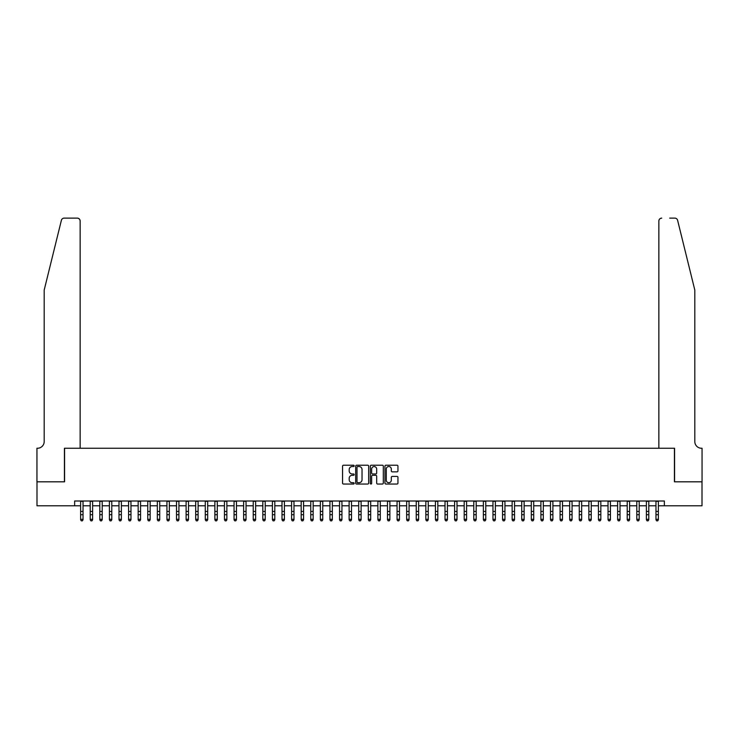 <?xml version="1.0" encoding="UTF-8"?>
<svg xmlns="http://www.w3.org/2000/svg" width="739" height="739" viewBox="0 0 739 739"><rect width="100%" height="100%" fill="white"/><g stroke="black" fill="none" stroke-linecap="round" stroke-linejoin="round"><path stroke-width="1.11" d="M354.157 465.875A0.656 0.656 0 0 0 353.501 465.219L343.496 465.219A0.942 0.942 0 0 0 342.554 466.161L342.554 483.103A0.942 0.942 0 0 0 343.496 484.045L353.501 484.045A0.656 0.656 0 0 0 354.157 483.38A0.656 0.656 0 0 0 353.501 482.724L352.207 482.724A3.011 3.011 0 0 1 349.196 479.713L349.196 478.299A3.011 3.011 0 0 1 352.207 475.288L353.501 475.288A0.656 0.656 0 0 0 354.157 474.632A0.656 0.656 0 0 0 353.501 473.967L352.207 473.967A3.011 3.011 0 0 1 349.196 470.955L349.196 469.542A3.011 3.011 0 0 1 352.207 466.531L353.501 466.531A0.656 0.656 0 0 0 354.157 465.875M397.009 471.851A0.942 0.942 0 0 0 397.952 470.909L397.952 466.161A0.942 0.942 0 0 0 397.009 465.219L385.897 465.219A0.942 0.942 0 0 0 384.964 466.161L384.964 483.103A0.942 0.942 0 0 0 385.897 484.045L397.009 484.045A0.942 0.942 0 0 0 397.952 483.103L397.952 477.357A0.942 0.942 0 0 0 397.009 476.415L392.252 476.415A0.942 0.942 0 0 0 391.31 477.357L391.31 480.202A2.522 2.522 0 0 1 388.797 482.724A2.522 2.522 0 0 1 386.275 480.202L386.275 469.053A2.522 2.522 0 0 1 388.797 466.531A2.522 2.522 0 0 1 391.31 469.053L391.31 470.909A0.942 0.942 0 0 0 392.252 471.851L397.009 471.851M74.639 505.79L36.996 505.79L36.996 481.819L64.57 481.819L64.57 448.259L674.43 448.259L674.43 481.819L702.004 481.819L702.004 505.79L664.361 505.79L664.361 500.996L74.639 500.996L74.639 505.79L80.625 505.79M368.678 466.161A0.942 0.942 0 0 0 367.736 465.219L356.632 465.219A0.942 0.942 0 0 0 355.69 466.161L355.69 483.103A0.942 0.942 0 0 0 356.632 484.045L367.736 484.045A0.942 0.942 0 0 0 368.678 483.103L368.678 466.161M371.264 465.219L382.368 465.219A0.942 0.942 0 0 1 383.31 466.161L383.31 483.103A0.942 0.942 0 0 1 382.368 484.045L377.62 484.045A0.942 0.942 0 0 1 376.678 483.103L376.678 476.23A0.942 0.942 0 0 0 375.735 475.288L372.585 475.288A0.942 0.942 0 0 0 371.643 476.23L371.643 483.38A0.656 0.656 0 0 1 370.978 484.045A0.656 0.656 0 0 1 370.322 483.38L370.322 466.161A0.942 0.942 0 0 1 371.264 465.219M83.027 505.79L90.213 505.79M92.615 505.79L99.802 505.79M102.204 505.79L109.4 505.79M111.792 505.79L118.988 505.79M121.381 505.79L128.577 505.79M130.969 505.79L138.165 505.79M140.558 505.79L147.754 505.79M150.146 505.79L157.342 505.79M159.735 505.79L166.931 505.79M169.323 505.79L176.519 505.79M178.921 505.79L186.108 505.79M188.51 505.79L195.696 505.79M198.098 505.79L205.285 505.79M207.687 505.79L214.873 505.79M217.275 505.79L224.462 505.79M226.864 505.79L234.051 505.79M236.452 505.79L243.639 505.79M246.041 505.79L253.228 505.79M255.629 505.79L262.825 505.79M265.218 505.79L272.414 505.79M274.806 505.79L282.002 505.79M284.395 505.79L291.591 505.79M293.983 505.79L301.179 505.79M303.572 505.79L310.768 505.79M313.16 505.79L320.356 505.79M322.749 505.79L329.945 505.79M332.347 505.79L339.534 505.79M341.935 505.79L349.122 505.79M351.524 505.79L358.711 505.79M361.112 505.79L368.299 505.79M370.701 505.79L377.888 505.79M380.289 505.79L387.476 505.79M389.878 505.79L397.065 505.79M399.466 505.79L406.653 505.79M409.055 505.79L416.251 505.79M418.643 505.79L425.84 505.79M428.232 505.79L435.428 505.79M437.821 505.79L445.017 505.79M447.409 505.79L454.605 505.79M456.998 505.79L464.194 505.79M466.586 505.79L473.782 505.79M476.175 505.79L483.371 505.79M485.772 505.79L492.959 505.79M495.361 505.79L502.548 505.79M504.949 505.79L512.136 505.79M514.538 505.79L521.725 505.79M524.127 505.79L531.313 505.79M533.715 505.79L540.902 505.79M543.304 505.79L550.49 505.79M552.892 505.79L560.079 505.79M562.481 505.79L569.677 505.79M572.069 505.79L579.265 505.79M581.658 505.79L588.854 505.79M591.246 505.79L598.442 505.79M600.835 505.79L608.031 505.79M610.423 505.79L617.619 505.79M620.012 505.79L627.208 505.79M629.6 505.79L636.796 505.79M639.198 505.79L646.385 505.79M648.787 505.79L655.973 505.79M658.375 505.79L664.361 505.79M357.667 466.531A0.656 0.656 0 0 0 357.002 467.196L357.002 482.068A0.656 0.656 0 0 0 357.667 482.724L359.025 482.724A3.011 3.011 0 0 0 362.036 479.713L362.036 469.542A3.011 3.011 0 0 0 359.025 466.531L357.667 466.531M376.678 469.099A2.522 2.522 0 0 0 374.156 466.577A2.522 2.522 0 0 0 371.643 469.099L371.643 473.025A0.942 0.942 0 0 0 372.585 473.967L375.735 473.967A0.942 0.942 0 0 0 376.678 473.025L376.678 469.099M83.027 500.996L83.027 519.822L82.306 520.884L81.345 520.662L82.306 520.884M80.625 500.996L80.625 519.295L83.027 519.295L82.306 520.662M81.345 520.884L80.625 519.822L81.345 520.662M61.392 220.305C62.122 218.735 62.122 218.735 61.392 220.305C62.122 218.735 62.122 218.735 61.392 220.305L44.192 290.039L44.192 441.543A6.716 6.716 0 0 1 37.477 448.259L36.95 448.259L36.95 481.819L64.422 481.819L64.422 448.259L80.145 448.259L80.145 220.998A2.873 2.873 0 0 0 77.272 218.116L64.182 218.116A2.873 2.873 0 0 0 61.392 220.305M69.309 218.116L77.272 218.116C79.008 218.301 79.969 219.261 80.145 220.998L80.145 448.259M44.192 441.543A6.716 6.716 0 0 1 37.477 448.259M689.533 268.654L677.608 220.305L694.808 290.039L694.808 441.543A6.716 6.716 0 0 0 701.523 448.259L702.05 448.259L702.05 481.819L674.578 481.819L674.578 448.259L658.855 448.259L658.855 220.998L658.855 448.259M669.691 218.116L674.818 218.116A2.873 2.873 0 0 1 677.608 220.305M661.728 218.116A2.873 2.873 0 0 0 658.855 220.998C659.031 219.261 659.992 218.301 661.728 218.116M694.808 441.543A6.716 6.716 0 0 0 701.523 448.259M92.615 500.996L92.615 519.822L91.895 520.884L90.934 520.662L91.895 520.884M90.213 500.996L90.213 519.295L92.615 519.295L91.895 520.662M90.934 520.884L90.213 519.822L90.934 520.662M102.204 500.996L102.204 519.822L101.483 520.884L100.522 520.662L101.483 520.884M99.802 500.996L99.802 519.295L102.204 519.295L101.483 520.662M100.522 520.884L99.802 519.822L100.522 520.662M111.792 500.996L111.792 519.822L111.072 520.884L110.111 520.662L111.072 520.884M109.4 500.996L109.4 519.295L111.792 519.295L111.072 520.662M110.111 520.884L109.4 519.822L110.111 520.662M121.381 500.996L121.381 519.822L120.66 520.884L119.7 520.662L120.66 520.884M118.988 500.996L118.988 519.295L121.381 519.295L120.66 520.662M119.7 520.884L118.988 519.822L119.7 520.662M130.969 500.996L130.969 519.822L130.249 520.884L129.297 520.662L130.249 520.884M128.577 500.996L128.577 519.295L130.969 519.295L130.249 520.662M129.297 520.884L128.577 519.822L129.297 520.662M140.558 500.996L140.558 519.822L139.837 520.884L138.886 520.662L139.837 520.884M138.165 500.996L138.165 519.295L140.558 519.295L139.837 520.662M138.886 520.884L138.165 519.822L138.886 520.662M150.146 500.996L150.146 519.822L149.426 520.884L148.474 520.662L149.426 520.884M147.754 500.996L147.754 519.295L150.146 519.295L149.426 520.662M148.474 520.884L147.754 519.822L148.474 520.662M159.735 500.996L159.735 519.822L159.024 520.884L158.063 520.662L159.024 520.884M157.342 500.996L157.342 519.295L159.735 519.295L159.024 520.662M158.063 520.884L157.342 519.822L158.063 520.662M169.323 500.996L169.323 519.822L168.612 520.884L167.651 520.662L168.612 520.884M166.931 500.996L166.931 519.295L169.323 519.295L168.612 520.662M167.651 520.884L166.931 519.822L167.651 520.662M178.921 500.996L178.921 519.822L178.201 520.884L177.24 520.662L178.201 520.884M176.519 500.996L176.519 519.295L178.921 519.295L178.201 520.662M177.24 520.884L176.519 519.822L177.24 520.662M188.51 500.996L188.51 519.822L187.789 520.884L186.828 520.662L187.789 520.884M186.108 500.996L186.108 519.295L188.51 519.295L187.789 520.662M186.828 520.884L186.108 519.822L186.828 520.662M198.098 500.996L198.098 519.822L197.378 520.884L196.417 520.662L197.378 520.884M195.696 500.996L195.696 519.295L198.098 519.295L197.378 520.662M196.417 520.884L195.696 519.822L196.417 520.662M207.687 500.996L207.687 519.822L206.966 520.884L206.005 520.662L206.966 520.884M205.285 500.996L205.285 519.295L207.687 519.295L206.966 520.662M206.005 520.884L205.285 519.822L206.005 520.662M217.275 500.996L217.275 519.822L216.555 520.884L215.594 520.662L216.555 520.884M214.873 500.996L214.873 519.295L217.275 519.295L216.555 520.662M215.594 520.884L214.873 519.822L215.594 520.662M226.864 500.996L226.864 519.822L226.143 520.884L225.183 520.662L226.143 520.884M224.462 500.996L224.462 519.295L226.864 519.295L226.143 520.662M225.183 520.884L224.462 519.822L225.183 520.662M236.452 500.996L236.452 519.822L235.732 520.884L234.771 520.662L235.732 520.884M234.051 500.996L234.051 519.295L236.452 519.295L235.732 520.662M234.771 520.884L234.051 519.822L234.771 520.662M246.041 500.996L246.041 519.822L245.32 520.884L244.36 520.662L245.32 520.884M243.639 500.996L243.639 519.295L246.041 519.295L245.32 520.662M244.36 520.884L243.639 519.822L244.36 520.662M255.629 500.996L255.629 519.822L254.909 520.884L253.948 520.662L254.909 520.884M253.228 500.996L253.228 519.295L255.629 519.295L254.909 520.662M253.948 520.884L253.228 519.822L253.948 520.662M265.218 500.996L265.218 519.822L264.497 520.884L263.537 520.662L264.497 520.884M262.825 500.996L262.825 519.295L265.218 519.295L264.497 520.662M263.537 520.884L262.825 519.822L263.537 520.662M274.806 500.996L274.806 519.822L274.086 520.884L273.125 520.662L274.086 520.884M272.414 500.996L272.414 519.295L274.806 519.295L274.086 520.662M273.125 520.884L272.414 519.822L273.125 520.662M284.395 500.996L284.395 519.822L283.674 520.884L282.723 520.662L283.674 520.884M282.002 500.996L282.002 519.295L284.395 519.295L283.674 520.662M282.723 520.884L282.002 519.822L282.723 520.662M293.983 500.996L293.983 519.822L293.263 520.884L292.311 520.662L293.263 520.884M291.591 500.996L291.591 519.295L293.983 519.295L293.263 520.662M292.311 520.884L291.591 519.822L292.311 520.662M303.572 500.996L303.572 519.822L302.851 520.884L301.9 520.662L302.851 520.884M301.179 500.996L301.179 519.295L303.572 519.295L302.851 520.662M301.9 520.884L301.179 519.822L301.9 520.662M313.16 500.996L313.16 519.822L312.449 520.884L311.488 520.662L312.449 520.884M310.768 500.996L310.768 519.295L313.16 519.295L312.449 520.662M311.488 520.884L310.768 519.822L311.488 520.662M322.749 500.996L322.749 519.822L322.038 520.884L321.077 520.662L322.038 520.884M320.356 500.996L320.356 519.295L322.749 519.295L322.038 520.662M321.077 520.884L320.356 519.822L321.077 520.662M332.347 500.996L332.347 519.822L331.626 520.884L330.666 520.662L331.626 520.884M329.945 500.996L329.945 519.295L332.347 519.295L331.626 520.662M330.666 520.884L329.945 519.822L330.666 520.662M341.935 500.996L341.935 519.822L341.215 520.884L340.254 520.662L341.215 520.884M339.534 500.996L339.534 519.295L341.935 519.295L341.215 520.662M340.254 520.884L339.534 519.822L340.254 520.662M351.524 500.996L351.524 519.822L350.803 520.884L349.843 520.662L350.803 520.884M349.122 500.996L349.122 519.295L351.524 519.295L350.803 520.662M349.843 520.884L349.122 519.822L349.843 520.662M361.112 500.996L361.112 519.822L360.392 520.884L359.431 520.662L360.392 520.884M358.711 500.996L358.711 519.295L361.112 519.295L360.392 520.662M359.431 520.884L358.711 519.822L359.431 520.662M370.701 500.996L370.701 519.822L369.98 520.884L369.02 520.662L369.98 520.884M368.299 500.996L368.299 519.295L370.701 519.295L369.98 520.662M369.02 520.884L368.299 519.822L369.02 520.662M380.289 500.996L380.289 519.822L379.569 520.884L378.608 520.662L379.569 520.884M377.888 500.996L377.888 519.295L380.289 519.295L379.569 520.662M378.608 520.884L377.888 519.822L378.608 520.662M389.878 500.996L389.878 519.822L389.157 520.884L388.197 520.662L389.157 520.884M387.476 500.996L387.476 519.295L389.878 519.295L389.157 520.662M388.197 520.884L387.476 519.822L388.197 520.662M399.466 500.996L399.466 519.822L398.746 520.884L397.785 520.662L398.746 520.884M397.065 500.996L397.065 519.295L399.466 519.295L398.746 520.662M397.785 520.884L397.065 519.822L397.785 520.662M409.055 500.996L409.055 519.822L408.334 520.884L407.374 520.662L408.334 520.884M406.653 500.996L406.653 519.295L409.055 519.295L408.334 520.662M407.374 520.884L406.653 519.822L407.374 520.662M418.643 500.996L418.643 519.822L417.923 520.884L416.962 520.662L417.923 520.884M416.251 500.996L416.251 519.295L418.643 519.295L417.923 520.662M416.962 520.884L416.251 519.822L416.962 520.662M428.232 500.996L428.232 519.822L427.512 520.884L426.551 520.662L427.512 520.884M425.84 500.996L425.84 519.295L428.232 519.295L427.512 520.662M426.551 520.884L425.84 519.822L426.551 520.662M437.821 500.996L437.821 519.822L437.1 520.884L436.149 520.662L437.1 520.884M435.428 500.996L435.428 519.295L437.821 519.295L437.1 520.662M436.149 520.884L435.428 519.822L436.149 520.662M447.409 500.996L447.409 519.822L446.689 520.884L445.737 520.662L446.689 520.884M445.017 500.996L445.017 519.295L447.409 519.295L446.689 520.662M445.737 520.884L445.017 519.822L445.737 520.662M456.998 500.996L456.998 519.822L456.277 520.884L455.326 520.662L456.277 520.884M454.605 500.996L454.605 519.295L456.998 519.295L456.277 520.662M455.326 520.884L454.605 519.822L455.326 520.662M466.586 500.996L466.586 519.822L465.875 520.884L464.914 520.662L465.875 520.884M464.194 500.996L464.194 519.295L466.586 519.295L465.875 520.662M464.914 520.884L464.194 519.822L464.914 520.662M476.175 500.996L476.175 519.822L475.463 520.884L474.503 520.662L475.463 520.884M473.782 500.996L473.782 519.295L476.175 519.295L475.463 520.662M474.503 520.884L473.782 519.822L474.503 520.662M485.772 500.996L485.772 519.822L485.052 520.884L484.091 520.662L485.052 520.884M483.371 500.996L483.371 519.295L485.772 519.295L485.052 520.662M484.091 520.884L483.371 519.822L484.091 520.662M495.361 500.996L495.361 519.822L494.64 520.884L493.68 520.662L494.64 520.884M492.959 500.996L492.959 519.295L495.361 519.295L494.64 520.662M493.68 520.884L492.959 519.822L493.68 520.662M504.949 500.996L504.949 519.822L504.229 520.884L503.268 520.662L504.229 520.884M502.548 500.996L502.548 519.295L504.949 519.295L504.229 520.662M503.268 520.884L502.548 519.822L503.268 520.662M514.538 500.996L514.538 519.822L513.817 520.884L512.857 520.662L513.817 520.884M512.136 500.996L512.136 519.295L514.538 519.295L513.817 520.662M512.857 520.884L512.136 519.822L512.857 520.662M524.127 500.996L524.127 519.822L523.406 520.884L522.445 520.662L523.406 520.884M521.725 500.996L521.725 519.295L524.127 519.295L523.406 520.662M522.445 520.884L521.725 519.822L522.445 520.662M533.715 500.996L533.715 519.822L532.995 520.884L532.034 520.662L532.995 520.884M531.313 500.996L531.313 519.295L533.715 519.295L532.995 520.662M532.034 520.884L531.313 519.822L532.034 520.662M543.304 500.996L543.304 519.822L542.583 520.884L541.622 520.662L542.583 520.884M540.902 500.996L540.902 519.295L543.304 519.295L542.583 520.662M541.622 520.884L540.902 519.822L541.622 520.662M552.892 500.996L552.892 519.822L552.172 520.884L551.211 520.662L552.172 520.884M550.49 500.996L550.49 519.295L552.892 519.295L552.172 520.662M551.211 520.884L550.49 519.822L551.211 520.662M562.481 500.996L562.481 519.822L561.76 520.884L560.799 520.662L561.76 520.884M560.079 500.996L560.079 519.295L562.481 519.295L561.76 520.662M560.799 520.884L560.079 519.822L560.799 520.662M572.069 500.996L572.069 519.822L571.349 520.884L570.388 520.662L571.349 520.884M569.677 500.996L569.677 519.295L572.069 519.295L571.349 520.662M570.388 520.884L569.677 519.822L570.388 520.662M581.658 500.996L581.658 519.822L580.937 520.884L579.976 520.662L580.937 520.884M579.265 500.996L579.265 519.295L581.658 519.295L580.937 520.662M579.976 520.884L579.265 519.822L579.976 520.662M591.246 500.996L591.246 519.822L590.526 520.884L589.574 520.662L590.526 520.884M588.854 500.996L588.854 519.295L591.246 519.295L590.526 520.662M589.574 520.884L588.854 519.822L589.574 520.662M600.835 500.996L600.835 519.822L600.114 520.884L599.163 520.662L600.114 520.884M598.442 500.996L598.442 519.295L600.835 519.295L600.114 520.662M599.163 520.884L598.442 519.822L599.163 520.662M610.423 500.996L610.423 519.822L609.703 520.884L608.751 520.662L609.703 520.884M608.031 500.996L608.031 519.295L610.423 519.295L609.703 520.662M608.751 520.884L608.031 519.822L608.751 520.662M620.012 500.996L620.012 519.822L619.3 520.884L618.34 520.662L619.3 520.884M617.619 500.996L617.619 519.295L620.012 519.295L619.3 520.662M618.34 520.884L617.619 519.822L618.34 520.662M629.6 500.996L629.6 519.822L628.889 520.884L627.928 520.662L628.889 520.884M627.208 500.996L627.208 519.295L629.6 519.295L628.889 520.662M627.928 520.884L627.208 519.822L627.928 520.662M639.198 500.996L639.198 519.822L638.478 520.884L637.517 520.662L638.478 520.884M636.796 500.996L636.796 519.295L639.198 519.295L638.478 520.662M637.517 520.884L636.796 519.822L637.517 520.662M648.787 500.996L648.787 519.822L648.066 520.884L647.105 520.662L648.066 520.884M646.385 500.996L646.385 519.295L648.787 519.295L648.066 520.662M647.105 520.884L646.385 519.822L647.105 520.662M658.375 500.996L658.375 519.822L657.655 520.884L656.694 520.662L657.655 520.884M655.973 500.996L655.973 519.295L658.375 519.295L657.655 520.662M656.694 520.884L655.973 519.822L656.694 520.662M83.027 511.434L80.625 511.434M83.027 514.723L80.625 514.723M83.027 501.31L80.625 501.31M92.615 511.434L90.213 511.434M92.615 514.723L90.213 514.723M92.615 501.31L90.213 501.31M102.204 511.434L99.802 511.434M102.204 514.723L99.802 514.723M102.204 501.31L99.802 501.31M111.792 511.434L109.4 511.434M111.792 514.723L109.4 514.723M111.792 501.31L109.4 501.31M121.381 511.434L118.988 511.434M121.381 514.723L118.988 514.723M121.381 501.31L118.988 501.31M130.969 511.434L128.577 511.434M130.969 514.723L128.577 514.723M130.969 501.31L128.577 501.31M140.558 511.434L138.165 511.434M140.558 514.723L138.165 514.723M140.558 501.31L138.165 501.31M150.146 511.434L147.754 511.434M150.146 514.723L147.754 514.723M150.146 501.31L147.754 501.31M159.735 511.434L157.342 511.434M159.735 514.723L157.342 514.723M159.735 501.31L157.342 501.31M169.323 511.434L166.931 511.434M169.323 514.723L166.931 514.723M169.323 501.31L166.931 501.31M178.921 511.434L176.519 511.434M178.921 514.723L176.519 514.723M178.921 501.31L176.519 501.31M188.51 511.434L186.108 511.434M188.51 514.723L186.108 514.723M188.51 501.31L186.108 501.31M198.098 511.434L195.696 511.434M198.098 514.723L195.696 514.723M198.098 501.31L195.696 501.31M207.687 511.434L205.285 511.434M207.687 514.723L205.285 514.723M207.687 501.31L205.285 501.31M217.275 511.434L214.873 511.434M217.275 514.723L214.873 514.723M217.275 501.31L214.873 501.31M226.864 511.434L224.462 511.434M226.864 514.723L224.462 514.723M226.864 501.31L224.462 501.31M236.452 511.434L234.051 511.434M236.452 514.723L234.051 514.723M236.452 501.31L234.051 501.31M246.041 511.434L243.639 511.434M246.041 514.723L243.639 514.723M246.041 501.31L243.639 501.31M255.629 511.434L253.228 511.434M255.629 514.723L253.228 514.723M255.629 501.31L253.228 501.31M265.218 511.434L262.825 511.434M265.218 514.723L262.825 514.723M265.218 501.31L262.825 501.31M274.806 511.434L272.414 511.434M274.806 514.723L272.414 514.723M274.806 501.31L272.414 501.31M284.395 511.434L282.002 511.434M284.395 514.723L282.002 514.723M284.395 501.31L282.002 501.31M293.983 511.434L291.591 511.434M293.983 514.723L291.591 514.723M293.983 501.31L291.591 501.31M303.572 511.434L301.179 511.434M303.572 514.723L301.179 514.723M303.572 501.31L301.179 501.31M313.16 511.434L310.768 511.434M313.16 514.723L310.768 514.723M313.16 501.31L310.768 501.31M322.749 511.434L320.356 511.434M322.749 514.723L320.356 514.723M322.749 501.31L320.356 501.31M332.347 511.434L329.945 511.434M332.347 514.723L329.945 514.723M332.347 501.31L329.945 501.31M341.935 511.434L339.534 511.434M341.935 514.723L339.534 514.723M341.935 501.31L339.534 501.31M351.524 511.434L349.122 511.434M351.524 514.723L349.122 514.723M351.524 501.31L349.122 501.31M361.112 511.434L358.711 511.434M361.112 514.723L358.711 514.723M361.112 501.31L358.711 501.31M370.701 511.434L368.299 511.434M370.701 514.723L368.299 514.723M370.701 501.31L368.299 501.31M380.289 511.434L377.888 511.434M380.289 514.723L377.888 514.723M380.289 501.31L377.888 501.31M389.878 511.434L387.476 511.434M389.878 514.723L387.476 514.723M389.878 501.31L387.476 501.31M399.466 511.434L397.065 511.434M399.466 514.723L397.065 514.723M399.466 501.31L397.065 501.31M409.055 511.434L406.653 511.434M409.055 514.723L406.653 514.723M409.055 501.31L406.653 501.31M418.643 511.434L416.251 511.434M418.643 514.723L416.251 514.723M418.643 501.31L416.251 501.31M428.232 511.434L425.84 511.434M428.232 514.723L425.84 514.723M428.232 501.31L425.84 501.31M437.821 511.434L435.428 511.434M437.821 514.723L435.428 514.723M437.821 501.31L435.428 501.31M447.409 511.434L445.017 511.434M447.409 514.723L445.017 514.723M447.409 501.31L445.017 501.31M456.998 511.434L454.605 511.434M456.998 514.723L454.605 514.723M456.998 501.31L454.605 501.31M466.586 511.434L464.194 511.434M466.586 514.723L464.194 514.723M466.586 501.31L464.194 501.31M476.175 511.434L473.782 511.434M476.175 514.723L473.782 514.723M476.175 501.31L473.782 501.31M485.772 511.434L483.371 511.434M485.772 514.723L483.371 514.723M485.772 501.31L483.371 501.31M495.361 511.434L492.959 511.434M495.361 514.723L492.959 514.723M495.361 501.31L492.959 501.31M504.949 511.434L502.548 511.434M504.949 514.723L502.548 514.723M504.949 501.31L502.548 501.31M514.538 511.434L512.136 511.434M514.538 514.723L512.136 514.723M514.538 501.31L512.136 501.31M524.127 511.434L521.725 511.434M524.127 514.723L521.725 514.723M524.127 501.31L521.725 501.31M533.715 511.434L531.313 511.434M533.715 514.723L531.313 514.723M533.715 501.31L531.313 501.31M543.304 511.434L540.902 511.434M543.304 514.723L540.902 514.723M543.304 501.31L540.902 501.31M552.892 511.434L550.49 511.434M552.892 514.723L550.49 514.723M552.892 501.31L550.49 501.31M562.481 511.434L560.079 511.434M562.481 514.723L560.079 514.723M562.481 501.31L560.079 501.31M572.069 511.434L569.677 511.434M572.069 514.723L569.677 514.723M572.069 501.31L569.677 501.31M581.658 511.434L579.265 511.434M581.658 514.723L579.265 514.723M581.658 501.31L579.265 501.31M591.246 511.434L588.854 511.434M591.246 514.723L588.854 514.723M591.246 501.31L588.854 501.31M600.835 511.434L598.442 511.434M600.835 514.723L598.442 514.723M600.835 501.31L598.442 501.31M610.423 511.434L608.031 511.434M610.423 514.723L608.031 514.723M610.423 501.31L608.031 501.31M620.012 511.434L617.619 511.434M620.012 514.723L617.619 514.723M620.012 501.31L617.619 501.31M629.6 511.434L627.208 511.434M629.6 514.723L627.208 514.723M629.6 501.31L627.208 501.31M639.198 511.434L636.796 511.434M639.198 514.723L636.796 514.723M639.198 501.31L636.796 501.31M648.787 511.434L646.385 511.434M648.787 514.723L646.385 514.723M648.787 501.31L646.385 501.31M658.375 511.434L655.973 511.434M658.375 514.723L655.973 514.723M658.375 501.31L655.973 501.31"/></g></svg>
